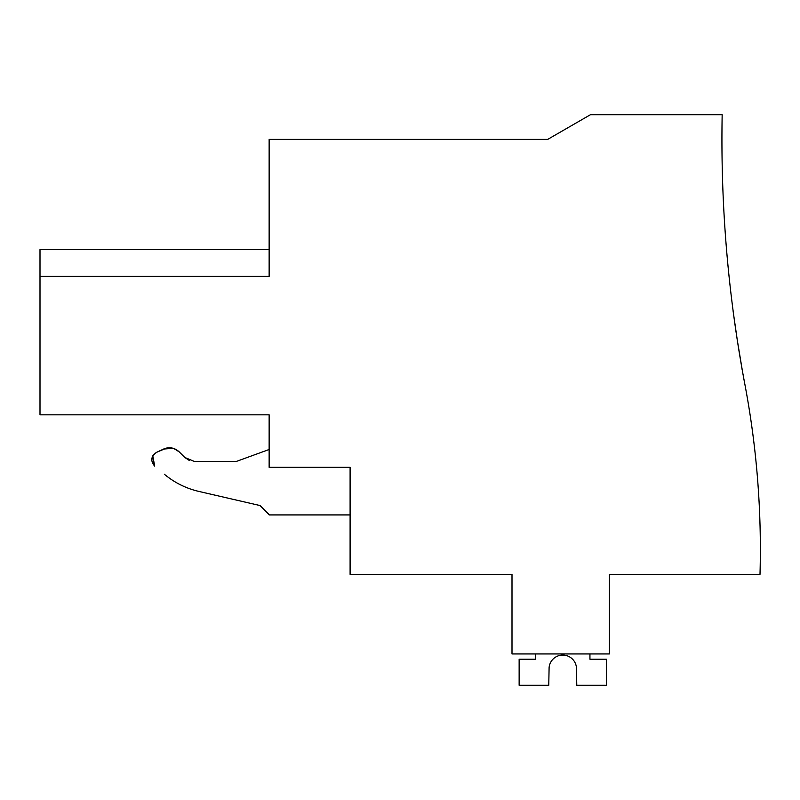 <?xml version="1.0" encoding="UTF-8"?>
<svg xmlns="http://www.w3.org/2000/svg" width="800" height="800" viewBox="0 0 800 800"><rect width="100%" height="100%" fill="white"/><g stroke="black" fill="none" stroke-linecap="round" stroke-linejoin="round"><path stroke-width="1.2" d="M350.1 467.34L350.1 574.36L512 574.36L512 653.94L609.42 653.94L609.42 574.36L760 574.36A886.57 886.57 0 0 0 744.9 384.48A1317.22 1317.22 0 0 1 722.17 114.7L590.46 114.7L547.68 139.4L269.14 139.4L269.14 276.37L40 276.37L40 414.83L269.14 414.83L269.14 467.34L350.1 467.34L269.14 467.34M40 276.37L40 249.61L269.14 249.61M737.33 340.42C743.71 379.25 743.7 379.2 737.31 340.26L737.33 340.42C731.72 301.48 731.71 301.43 737.31 340.26C743.7 379.2 743.71 379.25 737.33 340.42L737.31 340.26C731.71 301.43 731.72 301.48 737.33 340.42C731.72 301.48 731.71 301.43 737.31 340.26C743.7 379.2 743.71 379.25 737.33 340.42L737.31 340.26C743.7 379.2 743.71 379.25 737.33 340.42L737.31 340.26C731.71 301.43 731.72 301.48 737.33 340.42C743.71 379.25 743.7 379.2 737.31 340.26L737.33 340.42C731.72 301.48 731.71 301.43 737.31 340.26C743.7 379.2 743.71 379.25 737.33 340.42L737.31 340.26C731.71 301.43 731.72 301.48 737.33 340.42C731.72 301.48 731.71 301.43 737.31 340.26C743.7 379.2 743.71 379.25 737.33 340.42L737.31 340.26C731.71 301.43 731.72 301.48 737.33 340.42C743.71 379.25 743.7 379.2 737.31 340.26L742.34 370.53L737.33 340.42M194.46 461.48L184.8 457.47L189.26 460.43M194.5 461.49L236.21 461.49L194.5 461.49M152.96 455.54L156.5 452.36L166.61 448.05M166.95 447.99L173.13 448.28M173.68 448.44L179.11 451.78C174.51 447.63 169.34 446.72 163.61 449.05L156.5 452.36C150.93 456.31 150.32 460.9 154.69 466.13L152.79 455.82M164.44 474.32L164.36 474.25C174.48 482.66 185.94 488.38 198.76 491.4C185.94 488.38 174.48 482.66 164.36 474.25C174.48 482.66 185.94 488.38 198.76 491.4L260.04 505.55L198.76 491.4M269.14 514.64L260.04 505.55L269.14 514.92L350.1 514.92M269.14 449.49L236.21 461.49M184.8 457.47L179.11 451.78L173.65 448.43M173.22 448.3L163.61 449.05M156.5 452.36L152.94 455.58M152.78 455.85L151.76 460.33M151.79 460.62L154.69 466.13M589.94 653.94L589.94 659.23L606.4 659.23L606.4 685.3L576.78 685.3L576.44 667.63A13.72 13.72 -90 0 0 549.1 667.63L548.76 685.3L519.14 685.3L519.14 659.23L535.6 659.23L535.6 653.94M576.44 667.63A13.72 13.72 -90 0 0 549.1 667.63A13.72 13.72 -90 0 1 576.44 667.63A13.72 13.72 -90 0 0 549.1 667.63A13.72 13.72 -90 0 1 576.44 667.63A13.72 13.72 -90 0 0 549.1 667.63A13.72 13.72 -90 0 1 576.44 667.63A13.72 13.72 -90 0 0 549.1 667.63"/></g></svg>
